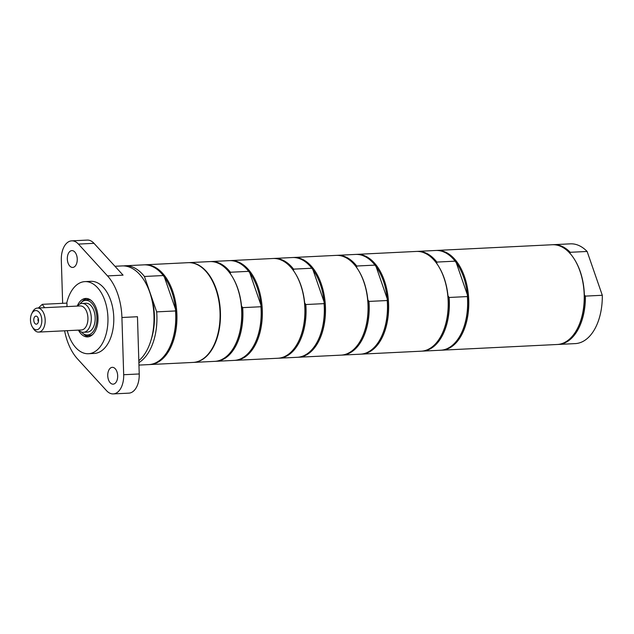 <?xml version="1.0" encoding="UTF-8"?>
<svg xmlns="http://www.w3.org/2000/svg" width="634" height="634" viewBox="0 0 634 634"><rect width="100%" height="100%" fill="white"/><g stroke="black" fill="none" stroke-linecap="round" stroke-linejoin="round"><path stroke-width="0.95" d="M81.873 301.942A19.25 11.333 87.2 0 1 83.117 300.579A19.25 11.333 87.2 0 1 86.89 298.487M88.776 336.741A19.25 11.333 87.2 0 1 83.442 333.793M89.687 335.529A17.99 10.588 -92.8 0 0 89.885 335.521A17.99 10.588 -92.8 0 0 92.184 334.966M90.456 299.914A17.99 10.588 -92.8 0 0 88.11 299.589A17.99 10.588 -92.8 0 0 87.92 299.597M148.736 289.572A45.711 26.905 87.2 0 1 151.201 339.531M138.957 365.089L148.776 364.605A49.935 29.394 -92.8 0 0 169.381 347.868L169.635 347.361A49.214 28.966 -92.8 0 0 175.547 309.273A49.214 28.966 -92.8 0 0 164.428 277.169L163.279 275.544A49.935 29.394 -92.8 0 0 143.863 264.853L125.017 265.781A49.935 29.394 87.2 0 1 144.425 276.472L163.279 275.544M144.449 264.838A49.935 29.394 87.2 0 1 145.035 264.798A49.935 29.394 87.2 0 1 176.846 313.228A49.935 29.394 87.2 0 1 149.949 364.55A49.935 29.394 87.2 0 1 149.362 364.574M169.381 347.868A49.935 29.394 -92.8 0 0 175.531 310.945L175.547 309.273L164.428 277.169M123.567 265.915A49.935 29.394 87.2 0 1 125.017 265.781M149.949 364.55L193.085 362.426A49.935 29.394 -92.8 0 0 219.982 311.104A49.935 29.394 -92.8 0 0 188.171 262.674L145.035 264.798M175.531 310.945L156.685 311.873L144.425 276.472M156.685 311.873A49.935 29.394 87.2 0 1 138.878 362.648M188.361 262.666A49.935 29.394 87.2 0 1 188.56 262.65A49.935 29.394 87.2 0 1 216.226 289.064A49.935 29.394 87.2 0 1 193.473 362.41A49.935 29.394 87.2 0 1 193.275 362.418M260.939 306.745A49.935 29.394 87.2 0 1 254.789 343.66L255.034 343.152A49.214 28.966 87.2 0 0 260.946 305.065L249.828 272.961A49.214 28.966 87.2 0 1 257.15 287.376A49.214 28.966 87.2 0 1 260.946 305.065L260.939 306.745L242.671 307.641L241.514 306.024A49.214 28.966 87.2 0 1 235.602 344.111L235.357 344.619A49.935 29.394 87.2 0 1 214.752 361.356L193.473 362.41M230.396 273.92L230.411 272.24L248.679 271.344L249.828 272.961M188.56 262.65L209.838 261.604A49.935 29.394 87.2 0 1 231.989 276.242L232.282 276.725A49.214 28.966 87.2 0 1 237.718 288.327A49.214 28.966 87.2 0 1 241.514 306.024M210.417 261.588A49.935 29.394 87.2 0 1 211.003 261.549L229.27 260.645A49.935 29.394 87.2 0 1 248.679 271.344M254.789 343.66A49.935 29.394 87.2 0 1 234.184 360.405L215.917 361.301A49.935 29.394 87.2 0 1 215.33 361.325M211.003 261.549A49.935 29.394 87.2 0 1 230.411 272.24M242.671 307.641A49.935 29.394 87.2 0 1 215.917 361.301M231.989 276.242A49.935 29.394 87.2 0 1 237.504 288.018A49.935 29.394 87.2 0 1 235.357 344.619M229.849 260.629A49.935 29.394 87.2 0 1 230.435 260.59A49.935 29.394 87.2 0 1 258.101 287.004A49.935 29.394 87.2 0 1 235.349 360.342A49.935 29.394 87.2 0 1 234.762 360.366M324.085 303.631A49.935 29.394 87.2 0 1 317.935 340.553L318.189 340.038A49.214 28.966 87.2 0 0 324.101 301.95L312.982 269.854A49.214 28.966 87.2 0 1 320.305 284.262A49.214 28.966 87.2 0 1 324.101 301.95L324.085 303.631L305.826 304.534L304.669 302.909A49.214 28.966 87.2 0 1 298.757 340.997L298.503 341.504A49.935 29.394 87.2 0 1 277.906 358.25L235.349 360.342M293.55 270.805L293.566 269.133L311.833 268.23L312.982 269.854M230.435 260.59L272.992 258.498A49.935 29.394 87.2 0 1 295.135 273.135L295.436 273.611A49.214 28.966 87.2 0 1 300.873 285.221A49.214 28.966 87.2 0 1 304.669 302.909M273.571 258.474A49.935 29.394 87.2 0 1 274.157 258.434L292.417 257.539A49.935 29.394 87.2 0 1 311.833 268.23M317.935 340.553A49.935 29.394 87.2 0 1 297.33 357.291L279.071 358.194A49.935 29.394 87.2 0 1 278.484 358.21M274.157 258.434A49.935 29.394 87.2 0 1 293.566 269.133M305.826 304.534A49.935 29.394 87.2 0 1 279.071 358.194M295.135 273.135A49.935 29.394 87.2 0 1 300.651 284.912A49.935 29.394 87.2 0 1 298.503 341.504M293.003 257.523A49.935 29.394 87.2 0 1 293.59 257.483A49.935 29.394 87.2 0 1 321.248 283.897A49.935 29.394 87.2 0 1 298.503 357.235A49.935 29.394 87.2 0 1 297.917 357.251M387.239 300.524A49.935 29.394 87.2 0 1 381.089 337.439L381.343 336.931A49.214 28.966 87.2 0 0 387.255 298.844L376.136 266.74A49.214 28.966 87.2 0 1 383.459 281.155A49.214 28.966 87.2 0 1 387.255 298.844L387.239 300.524L368.972 301.419L367.823 299.803A49.214 28.966 87.2 0 1 361.911 337.89L361.657 338.397A49.935 29.394 87.2 0 1 341.052 355.135L298.503 357.235M356.704 267.699L356.72 266.018L374.979 265.123L376.136 266.74M293.59 257.483L336.139 255.383A49.935 29.394 87.2 0 1 358.289 270.021L358.59 270.504A49.214 28.966 87.2 0 1 364.027 282.106A49.214 28.966 87.2 0 1 367.823 299.803M336.725 255.367A49.935 29.394 87.2 0 1 337.304 255.328L355.571 254.424A49.935 29.394 87.2 0 1 374.979 265.123M381.089 337.439A49.935 29.394 87.2 0 1 360.484 354.184L342.217 355.08A49.935 29.394 87.2 0 1 341.639 355.103M337.304 255.328A49.935 29.394 87.2 0 1 356.72 266.018M368.972 301.419A49.935 29.394 87.2 0 1 342.217 355.08M358.289 270.021A49.935 29.394 87.2 0 1 363.805 281.797A49.935 29.394 87.2 0 1 361.657 338.397M356.157 254.408A49.935 29.394 87.2 0 1 356.736 254.369A49.935 29.394 87.2 0 1 384.402 280.783A49.935 29.394 87.2 0 1 361.649 354.121A49.935 29.394 87.2 0 1 361.071 354.144M356.736 254.369L416.3 251.436A49.935 29.394 87.2 0 1 438.451 266.074L438.744 266.557A49.214 28.966 87.2 0 1 444.18 278.16A49.214 28.966 87.2 0 1 447.976 295.848A49.214 28.966 87.2 0 1 442.064 333.944L441.811 334.451A49.935 29.394 87.2 0 1 421.214 351.188L361.649 354.121M436.858 263.752L436.874 262.072L455.141 261.168L456.29 262.793A49.214 28.966 87.2 0 1 463.613 277.201A49.214 28.966 87.2 0 1 467.409 294.897L467.393 296.569L449.134 297.473L447.976 295.848M456.29 262.793L467.409 294.897A49.214 28.966 87.2 0 1 461.497 332.985L461.243 333.492A49.935 29.394 87.2 0 1 440.646 350.23L422.379 351.133A49.935 29.394 87.2 0 1 421.792 351.149M416.879 251.421A49.935 29.394 87.2 0 1 417.465 251.381A49.935 29.394 87.2 0 1 436.874 262.072M417.465 251.381L435.732 250.478A49.935 29.394 87.2 0 1 455.141 261.168M438.451 266.074A49.935 29.394 87.2 0 1 443.959 277.851A49.935 29.394 87.2 0 1 441.811 334.451M449.134 297.473A49.935 29.394 87.2 0 1 422.379 351.133M467.393 296.569A49.935 29.394 87.2 0 1 461.243 333.492M436.311 250.462A49.935 29.394 87.2 0 1 436.897 250.422A49.935 29.394 87.2 0 1 464.556 276.836A49.935 29.394 87.2 0 1 441.811 350.174A49.935 29.394 87.2 0 1 441.224 350.198M552.903 244.716A49.935 29.394 87.2 0 1 553.482 244.676L570.394 243.844A49.935 29.394 87.2 0 1 587.124 251.46L602.3 295.278A49.935 29.394 87.2 0 1 575.3 343.604L558.395 344.436A49.935 29.394 87.2 0 1 557.817 344.452M570.093 253.632L570.22 252.292L587.124 251.46M602.3 295.278L585.396 296.11L584.358 294.834A49.214 28.966 87.2 0 1 578.089 327.239L577.836 327.746A49.935 29.394 87.2 0 1 570.021 338.651A49.935 29.394 87.2 0 1 557.231 344.492L441.811 350.174M436.897 250.422L552.317 244.74A49.935 29.394 87.2 0 1 574.467 259.377L574.769 259.853A49.214 28.966 87.2 0 1 584.358 294.834M585.396 296.11A49.935 29.394 87.2 0 1 558.395 344.436M553.482 244.676A49.935 29.394 87.2 0 1 570.22 252.292M574.467 259.377A49.935 29.394 87.2 0 1 577.836 327.746M114.968 266.28L122.1 265.923A49.935 29.394 87.2 0 1 152.754 303.948A49.935 29.394 87.2 0 1 138.822 360.714M108.454 379.703A8.424 4.961 87.2 0 1 112.289 367.332A8.424 4.961 87.2 0 1 117.662 375.502A8.424 4.961 87.2 0 1 113.121 384.156A8.424 4.961 87.2 0 1 108.454 379.703M68.036 262.975A8.424 4.961 87.2 0 1 71.872 250.604A8.424 4.961 87.2 0 1 77.237 258.775A8.424 4.961 87.2 0 1 72.704 267.437A8.424 4.961 87.2 0 1 68.036 262.975M107.518 275.909L123.059 275.14L93.99 243.321A19.25 11.333 -92.8 0 0 87.254 240.088L71.705 240.849A19.25 11.333 87.2 0 1 78.442 244.09L107.518 275.909A49.935 29.394 87.2 0 1 121.918 317.499L137.467 316.731L139.226 373.965A19.25 11.333 -92.8 0 1 128.829 393.151L113.288 393.912A19.25 11.333 -92.8 0 0 123.685 374.726L121.918 317.499M62.647 303.321L61.316 260.035A19.25 11.333 87.2 0 1 71.705 240.849M64.597 330.805A49.935 29.394 87.2 0 0 77.475 358.86L106.552 390.679A19.25 11.333 -92.8 0 0 113.288 393.912M66.736 303.123A36.098 21.247 87.2 0 1 75.644 285.839A36.098 21.247 87.2 0 1 84.893 281.615L90.717 281.33A36.098 21.247 87.2 0 1 113.724 316.334A36.098 21.247 87.2 0 1 94.276 353.439L88.443 353.724A36.098 21.247 87.2 0 1 67.252 330.671M84.893 281.615A36.098 21.247 87.2 0 1 107.891 316.628A36.098 21.247 87.2 0 1 88.443 353.724M77.237 306.087A19.25 11.333 87.2 0 1 80.787 300.69A19.25 11.333 87.2 0 1 85.717 298.44A19.25 11.333 87.2 0 1 97.985 317.111A19.25 11.333 87.2 0 1 87.611 336.9A19.25 11.333 87.2 0 1 78.426 330.124M38.286 318.593A1.926 1.133 -92.8 0 0 38.428 321.509M37.374 323.712A4.034 2.37 87.2 0 1 37.319 323.76A4.034 2.37 87.2 0 1 33.776 320.273A4.034 2.37 87.2 0 1 36.962 316.453A4.034 2.37 87.2 0 1 38.516 319.988A4.034 2.37 87.2 0 1 37.374 323.712M32.35 326.954L33.34 328.555A12.03 7.085 -92.8 0 0 38.682 332.081A12.03 7.085 -92.8 0 0 41.765 330.671A12.03 7.085 -92.8 0 0 44.84 316.976A12.03 7.085 -92.8 0 0 37.493 308.045A12.03 7.085 -92.8 0 0 34.41 309.447A12.03 7.085 -92.8 0 0 32.532 312.079L31.7 313.775A9.629 5.666 87.2 0 1 40.41 314.21A9.629 5.666 87.2 0 1 39.086 328.65A9.629 5.666 87.2 0 1 32.35 326.954A9.629 5.666 87.2 0 1 31.7 313.775M37.493 308.045L80.249 305.937A12.03 7.085 87.2 0 1 87.912 317.61A12.03 7.085 87.2 0 1 81.429 329.973L38.682 332.081M77.499 306.071A14.439 8.496 87.2 0 1 78.37 305.128A14.439 8.496 87.2 0 1 82.071 303.44L85.955 303.25A14.439 8.496 87.2 0 1 95.155 317.254A14.439 8.496 87.2 0 1 87.381 332.089L83.49 332.287A14.439 8.496 87.2 0 1 78.679 330.108M82.071 303.44A14.439 8.496 87.2 0 1 91.272 317.444A14.439 8.496 87.2 0 1 83.49 332.287M79.932 304.019A17.348 10.207 87.2 0 1 81.374 302.378A17.348 10.207 87.2 0 1 83.839 300.778A17.348 10.207 87.2 0 1 96.867 317.166A17.348 10.207 87.2 0 1 85.519 334.76A17.348 10.207 87.2 0 1 81.303 331.915M83.839 300.778L85.677 300.056A17.99 10.588 87.2 0 1 87.73 299.605A17.99 10.588 87.2 0 1 90.979 300.294M92.667 334.538A17.99 10.588 87.2 0 1 89.497 335.544A17.99 10.588 87.2 0 1 87.413 335.299L85.519 334.76M44.697 307.688A15.644 11.325 -132.9 0 1 42.312 304.328L66.895 303.115A15.644 11.325 -132.9 0 1 66.879 306.594M42.312 304.328L38.666 307.72A15.644 11.325 47.1 0 0 38.817 307.981M78.442 244.09L93.99 243.321M123.685 374.726L139.226 373.965"/></g></svg>
